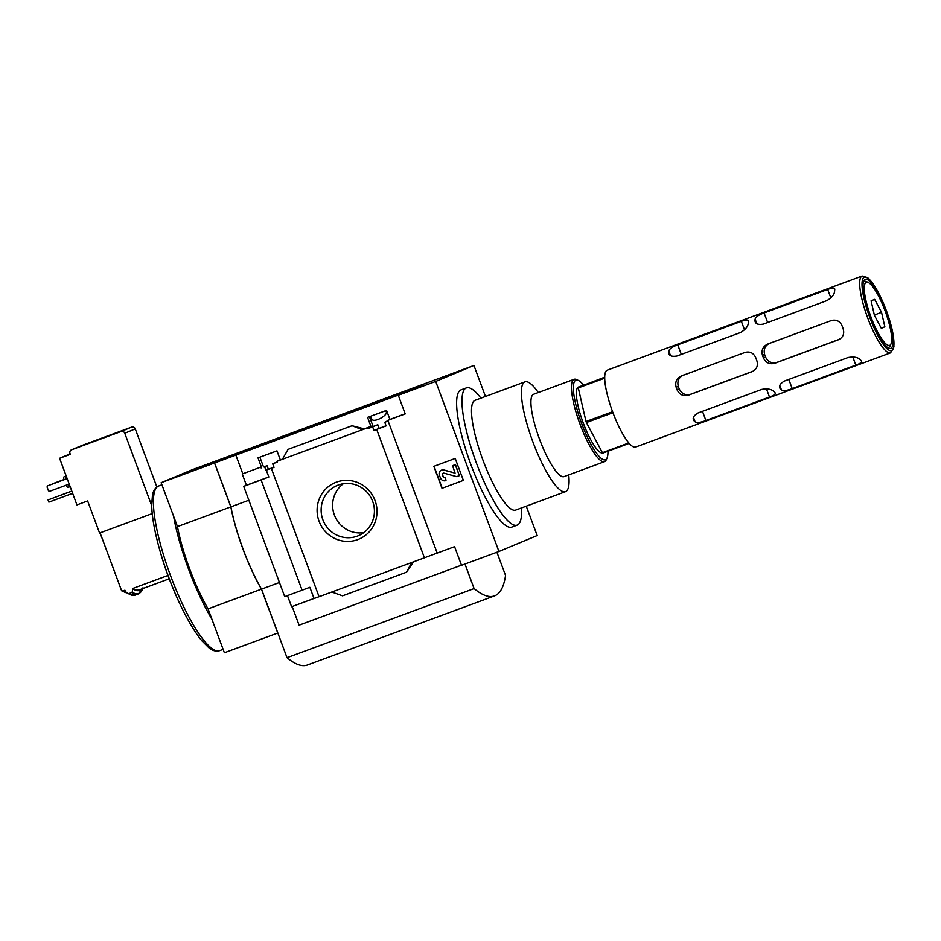 <?xml version="1.0" encoding="UTF-8"?>
<svg xmlns="http://www.w3.org/2000/svg" width="941" height="941" viewBox="0 0 941 941"><rect width="100%" height="100%" fill="white"/><g stroke="black" fill="none" stroke-linecap="round" stroke-linejoin="round"><path stroke-width="1.41" d="M370.707 416.216L371.636 418.71C372.742 423.815 388.515 415.31 386.186 411.688L385.798 410.641M405.171 413.769L389.915 419.415L386.551 410.358L367.578 417.369L370.942 426.426L364.167 428.92M387.645 421.145L384.787 422.333L389.915 419.415M413.534 561.824L406.536 572.199L342.548 595.841L331.785 592.03L424.415 557.801L376.682 429.449L386.104 425.908L384.787 422.333M386.045 425.744L373.977 430.449L372.66 426.885L367.978 428.602L367.672 427.779L370.942 426.426M376.682 429.449L373.977 430.449M379.129 428.296L377.788 424.732L372.66 426.885M377.788 424.732L367.978 428.602M373.118 426.461L369.425 416.687M282.535 459.09L280.336 459.89L276.972 450.845L257.999 457.855L261.363 466.901L242.237 473.993L261.363 466.901M273.949 467.159L265.915 470.241L274.031 467.371L272.702 463.807L277.313 461.89M268.35 469.23L267.009 465.666L264.586 466.677L265.915 470.241M267.009 465.666L264.586 466.677M263.539 466.948L259.857 457.173M260.81 467.136L261.116 467.959M280.336 459.89L277.077 461.255L277.383 462.078L272.702 463.807M277.077 461.255L367.672 427.779M364.367 428.908L362.332 429.755L352.063 425.744L364.367 428.908M336.372 482.157A30.665 29.853 -112.6 0 0 328.15 534.217A30.665 29.853 -112.6 0 0 376.647 516.303A30.665 29.853 -112.6 0 0 336.372 482.157M331.785 592.03L319.07 596.723L271.337 468.371M526.254 506.164L537.182 535.535L498.942 551.485L435.707 381.434L473.946 365.484L246.048 449.845L214.595 462.96L230.921 506.846L248.859 500.224M424.415 557.801L437.189 553.061L387.833 420.333L405.218 413.911L398.29 395.255L401.56 393.903L235.85 455.115L242.79 473.77M266.303 470.159L268.844 477.016L261.104 479.945L302.108 590.207L309.848 587.278L314.035 598.523L319.058 596.712M268.832 476.969L246.413 485.238L242.237 473.993M70.081 453.903L59.601 458.279L76.939 504.905L87.631 500.953L99.57 533.041L152.219 513.598L100.228 532.794M121.507 590.477L122.636 591.042L121.507 590.477L100.075 532.853M127.035 592.877A83.396 19.032 69.7 0 1 122.636 591.042L124.906 590.207L125.459 591.713L128.682 593.783L132.21 592.207L132.763 588.466L167.957 575.457M128.152 593.7L128.682 593.783A89.254 20.361 69.7 0 0 135.198 595.124L138.386 593.947L142.997 587.737M132.763 588.466A87.795 20.032 69.7 0 0 139.315 589.854L169.215 578.809M81.914 445.493A2.929 2.847 67.4 0 1 82.126 445.399L131.564 427.132A2.929 2.847 67.4 0 1 135.257 428.884L124.777 433.26A2.929 2.847 -112.6 0 0 121.083 431.507L71.634 449.774A2.929 2.847 -112.6 0 0 69.987 453.503L70.293 454.327L59.601 458.279M156.865 486.991L135.257 428.884M124.777 433.26L151.701 505.67M302.108 590.207L284.711 596.629L243.707 486.379L261.104 479.945M246.413 485.238L243.707 486.379M214.595 462.96L235.85 455.115M461.478 565.176L299.097 625.165L292.169 606.533M314.012 598.464L291.604 606.745L287.464 595.618M498.942 551.485L461.525 565.306L454.585 546.662L437.2 553.085M288.616 449.151L352.063 425.744M282.418 459.279L288.075 449.375M411.699 562.506L406.536 572.199M433.848 466.348L441.999 488.297L463.384 480.392L455.221 458.455L433.848 466.348M398.29 395.255L435.707 381.434M245.66 451.409L273.784 439.682L423.45 384.387L395.326 396.114L245.66 451.409M473.946 365.484L485.462 396.455M496.919 552.238L505.552 575.457A197.598 45.086 -110.3 0 1 494.531 595.888A197.598 45.086 -110.3 0 1 474.099 588.572L464.972 564.035M279.453 582.503L261.516 589.125L287.017 657.7L474.099 588.572M261.516 589.125A73.163 16.691 -110.3 0 1 230.921 506.846M494.531 595.888L307.448 665.005A197.598 45.086 -110.3 0 1 287.017 657.7M261.433 589.16L208.067 608.874L224.381 652.76L277.76 633.034L261.433 589.16A73.163 16.691 -110.3 0 1 230.839 506.881L177.461 526.595L161.146 482.709L192.599 469.594L245.977 449.88L214.513 462.996L161.146 482.709M230.839 506.881L214.513 462.996M208.067 608.874A73.163 16.691 -110.3 0 1 177.461 526.595M517.138 525.137L511.798 527.113A73.163 16.691 -110.3 0 1 471.018 464.913A73.163 16.691 -110.3 0 1 461.09 389.856L466.43 387.892A73.163 16.691 69.7 0 0 476.369 462.937A73.163 16.691 69.7 0 0 517.138 525.137A73.163 16.691 69.7 0 0 521.467 507.94M343.324 483.745A27.265 26.536 -112.6 0 0 334.773 516.021A27.265 26.536 -112.6 0 0 363.72 532.653M338.266 485.05A27.265 26.536 -112.6 0 0 337.278 485.438A27.265 26.536 -112.6 0 0 323.281 520.808A27.265 26.536 -112.6 0 0 358.262 535.758A27.265 26.536 -112.6 0 0 372.471 500.883A27.265 26.536 -112.6 0 0 338.266 485.05M173.556 516.08A87.795 20.032 69.7 0 0 188.659 569.387A87.795 20.032 69.7 0 0 211.937 619.284M463.384 480.38L441.999 488.297M442.223 488.203L434.06 466.265M459.337 475.652L455.479 464.583L452.586 465.666L455.068 473.135L443.729 470.065A3.799 3.705 67.4 0 0 439.341 475.005L440.435 477.957A4.387 4.27 67.4 0 0 445.975 480.58L445.493 477.64A2.047 2 67.4 0 1 442.905 476.417L442.411 475.076A1.459 1.423 67.4 0 1 444.093 473.17L456.667 476.64L459.337 475.652L455.256 464.678L452.586 465.666M441.458 470.171A3.799 3.705 67.4 0 1 443.94 469.971L455.103 473.052M445.493 477.64L445.975 480.58M445.705 477.558A2.047 2 67.4 0 1 443.129 476.322L442.905 476.417M443.293 473.182A1.459 1.423 67.4 0 0 442.623 474.982L443.129 476.322M480.898 398.137A73.163 16.691 69.7 0 0 466.43 387.892M538.311 392.526A58.53 13.35 69.7 0 0 524.96 381.87L475.087 400.29A58.53 13.35 69.7 0 0 483.027 460.337A58.53 13.35 69.7 0 0 515.656 510.093L565.517 491.661A58.53 13.35 69.7 0 0 568.74 474.876M524.96 381.87A58.53 13.35 69.7 0 0 532.9 441.905A58.53 13.35 69.7 0 0 565.517 491.661M583.573 385.116A42.427 9.681 69.7 0 0 578.503 380.493L576.751 379.635A43.898 10.01 69.7 0 0 574.128 379.294L533.606 394.267A43.898 10.01 69.7 0 0 539.569 439.294A43.898 10.01 69.7 0 0 564.035 476.616L604.545 461.643A43.898 10.01 69.7 0 0 606.322 459.69L607.098 457.891A42.427 9.681 69.7 0 0 607.945 451.233M574.128 379.294A43.898 10.01 69.7 0 0 580.079 424.332A43.898 10.01 69.7 0 0 604.545 461.643M578.503 380.493A42.427 9.681 69.7 0 0 581.726 423.709A42.427 9.681 69.7 0 0 607.098 457.891M132.94 588.948A86.325 19.702 69.7 0 0 141.468 589.066M52.367 484.039L63.929 479.557L52.484 483.792M69.199 484.086L49.591 491.331L48.473 490.802L47.05 486.968L47.544 485.85L67.164 478.604M67.152 478.581L47.544 485.85M66.035 485.25A5.564 1.27 69.7 0 0 67.905 487.238L69.563 486.638M65.705 476.205L64.047 476.816A5.564 1.27 69.7 0 0 63.976 479.757M68.281 484.427A7.316 1.67 69.7 0 0 70.551 487.732M65.741 474.77A7.316 1.67 69.7 0 0 66.223 478.922M71.798 491.061L48.05 499.93L71.822 491.143M72.645 493.343L48.873 502.129L48.05 499.93M273.784 439.682L274.219 440.858M887.457 347.405A35.111 8.01 69.7 0 0 888.61 347.347A35.111 8.01 69.7 0 0 888.704 347.3M864.367 281.43A35.111 8.01 69.7 0 0 864.273 281.465A35.111 8.01 69.7 0 0 863.344 282.159M870.225 317.07A36.793 8.398 -110.3 0 1 863.732 280.959A36.793 8.398 -110.3 0 1 885.728 310.601A36.793 8.398 -110.3 0 1 888.527 348.076A36.793 8.398 -110.3 0 1 870.225 317.07M769.914 343.136C765.127 345.465 763.351 349.24 764.598 354.475A30.877 7.046 69.7 0 0 765.104 355.851A30.877 7.046 69.7 0 0 765.621 357.215C768.079 361.979 771.891 363.685 777.054 362.332L839.584 339.231M604.722 377.153L578.303 387.316A40.24 9.187 -110.3 0 0 578.292 387.904L586.008 421.521A40.24 9.187 -110.3 0 0 586.396 422.544L602.393 452.703L628.811 442.94M604.722 377.553L578.303 387.316M604.722 378.141L578.292 387.904M629.188 443.376L602.781 453.139A40.24 9.187 -110.3 0 1 602.393 452.703M612.956 412.734L586.396 422.544M612.579 411.711L586.008 421.521M635.61 447.057A40.969 9.351 -110.3 0 1 612.638 411.864A40.969 9.351 -110.3 0 1 607.204 370.189L862.168 275.995A40.969 9.351 -110.3 0 0 867.602 317.67A40.969 9.351 -110.3 0 0 890.574 352.851L635.61 447.057M677.167 389.997A40.969 9.351 69.7 0 1 676.144 387.257C674.862 382.046 676.603 378.27 681.366 375.953L744.978 352.452C749.953 351.169 753.565 352.957 755.788 357.827A40.969 9.351 -110.3 0 0 756.811 360.568C758.305 365.696 756.74 369.39 752.118 371.648L688.506 395.149C683.378 396.49 679.602 394.773 677.167 389.997L679.296 389.103C681.755 393.867 685.566 395.573 690.729 394.22L753.259 371.119M763.492 358.098A40.969 9.351 69.7 0 1 762.469 355.357C761.187 350.146 762.928 346.382 767.691 344.053L831.303 320.552C836.278 319.281 839.89 321.069 842.113 325.939A40.969 9.351 -110.3 0 0 843.124 328.68C844.618 333.796 843.065 337.49 838.443 339.76L774.831 363.261C769.703 364.602 765.927 362.885 763.492 358.098L765.621 357.215M775.243 393.044L774.772 392.421A40.969 9.351 -110.3 0 1 773.678 391.397C771.314 389.08 767.315 388.421 761.692 389.433L698.081 412.934C693.47 415.722 692.117 418.345 694.035 420.827L693.364 419.686M774.772 392.421C776.125 393.797 774.372 395.326 769.491 397.008L705.891 420.509C700.81 422.497 697.222 422.944 695.128 421.839L693.482 417.404M693.246 418.686L694.035 420.827A40.969 9.351 69.7 0 0 695.128 421.839M744.531 329.879L741.355 321.351C746.154 319.47 748.507 319.54 748.424 321.563A40.969 9.351 -110.3 0 0 748.271 323.092C748.048 326.468 745.472 329.609 740.532 332.526L676.92 356.027C671.615 356.91 668.851 355.733 668.639 352.522L668.875 353.828M670.486 355.569L668.78 350.993A40.969 9.351 69.7 0 0 668.639 352.522L669.451 354.722M668.78 350.993C669.604 348.699 672.603 346.653 677.755 344.853L741.355 321.351M748.354 320.752L748.424 321.563M861.568 361.144L861.097 360.521A40.969 9.351 -110.3 0 1 860.003 359.509C857.639 357.18 853.64 356.533 848.017 357.545L784.406 381.046C779.795 383.822 778.442 386.457 780.36 388.927L779.689 387.786M861.097 360.521C862.45 361.897 860.697 363.426 855.816 365.12L792.216 388.621C787.135 390.609 783.547 391.056 781.453 389.95L779.795 385.504M779.56 386.798L780.36 388.927A40.969 9.351 69.7 0 0 781.453 389.95M830.856 297.991L827.68 289.463C832.479 287.581 834.832 287.652 834.749 289.675A40.969 9.351 -110.3 0 0 834.596 291.204C834.373 294.568 831.797 297.709 826.857 300.638L763.245 324.127C757.94 325.01 755.176 323.845 754.964 320.622L755.2 321.928M756.811 323.68L755.105 319.093A40.969 9.351 69.7 0 0 754.964 320.622L755.776 322.822M755.105 319.093C755.929 316.799 758.928 314.765 764.08 312.953L827.68 289.463M834.679 288.852L834.749 289.675M602.64 452.986A35.111 8.01 -110.3 0 1 582.997 422.321A35.111 8.01 -110.3 0 1 578.503 387.033L582.479 385.575M683.589 375.024C678.802 377.353 677.026 381.14 678.273 386.363A30.877 7.046 69.7 0 0 679.296 389.103M885.069 310.871A33.653 7.681 -110.3 0 1 890.998 343.9A33.653 7.681 -110.3 0 1 870.778 316.494A33.653 7.681 -110.3 0 1 868.32 282.523A33.653 7.681 -110.3 0 1 885.069 310.871M874.412 315.317L881.294 328.291L884.858 326.809L881.541 312.353L874.66 299.379L871.095 300.861L874.412 315.317M890.998 343.9L890.233 345.7A35.111 8.01 -110.3 0 1 888.81 347.264A35.111 8.01 -110.3 0 1 887.187 347.205M863.273 282.488A35.111 8.01 -110.3 0 1 864.473 281.383A35.111 8.01 -110.3 0 1 866.567 281.653L868.32 282.523M881.223 328.15L884.858 326.809M874.342 315.012L881.541 312.353M82.126 445.399L71.634 449.774M131.564 427.132L121.083 431.507M182.366 609.027C171.733 587.49 163.463 565.082 157.535 541.804A85.596 19.526 69.7 0 0 168.545 576.798A85.596 19.526 69.7 0 0 182.366 609.027C189.082 622.577 195.552 633.14 201.797 640.715L208.82 647.726C212.372 650.702 215.959 651.678 219.606 650.666L223.123 649.361M157.535 541.804C153.818 527.148 151.877 514.903 151.689 505.094L152.466 495.201C153.23 490.637 155.336 487.556 158.747 485.968A87.795 20.032 69.7 0 0 170.674 576.033A87.795 20.032 69.7 0 0 219.606 650.666M132.21 592.207A89.007 20.302 69.7 0 0 142.714 588.596M131.858 592.607A89.254 20.361 69.7 0 0 138.386 593.947M886.234 310.389A39.216 8.951 -110.3 0 1 885.681 347.382A39.216 8.951 -110.3 0 1 862.003 283.723A39.216 8.951 -110.3 0 1 886.234 310.389M676.144 387.257L678.273 386.363M688.506 395.149L690.729 394.22M774.831 363.261L777.054 362.332M762.469 355.357L764.598 354.475M681.308 354.404L677.755 344.853M705.891 420.509L702.468 411.311M769.491 397.008L766.445 388.821M767.633 322.516L764.08 312.953M792.216 388.621L788.793 379.423M855.816 365.12L852.769 356.921M82.02 445.446L71.528 449.81M158.747 485.968L161.923 484.791M128.188 593.736L135.198 595.124M127.141 592.959L121.871 590.948M890.574 352.851L893.95 346.911L893.409 336.278C892.162 328.503 889.786 319.869 886.281 310.365L875.071 286.687L868.59 278.301L862.168 275.995"/></g></svg>
